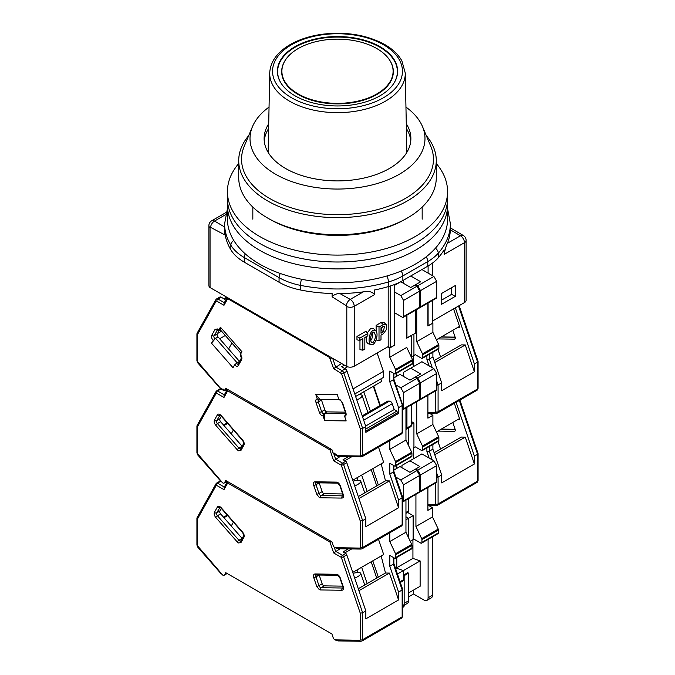 <?xml version="1.0" encoding="UTF-8"?>
<svg xmlns="http://www.w3.org/2000/svg" width="675" height="675" viewBox="0 0 675 675"><rect width="100%" height="100%" fill="white"/><g stroke="black" fill="none" stroke-linecap="round" stroke-linejoin="round"><path stroke-width="1.01" d="M294.992 46.71A60.117 34.703 0 0 0 281.273 83.523A60.117 34.703 0 0 0 337.5 105.958A60.117 34.703 0 0 0 393.727 83.523A60.117 34.703 0 0 0 370.111 42.095A60.117 34.703 0 0 0 294.992 46.71M376.81 93.952A55.595 32.096 180 0 1 307.336 98.221A55.595 32.096 180 0 1 285.491 59.906A55.595 32.096 180 0 1 337.5 39.15A55.595 32.096 180 0 1 389.509 59.906A55.595 32.096 180 0 1 376.81 93.952M464.459 302.594A5.645 3.257 0 0 0 466.113 300.282L466.113 240.376A5.645 3.257 180 0 1 464.459 242.679L464.459 302.594L432.489 321.047M432.489 300.417L432.489 323.35L427.899 325.772M406.747 337.981L415.733 333.028L415.733 310.095M394.571 284.487L394.571 345.237L390.184 347.777L388.192 346.621L354.232 366.23L354.232 306.315L374.549 294.587L374.549 289.98A112.894 65.18 0 0 0 388.412 286.58A56.447 32.586 0 0 0 402.865 280.538L427.79 266.152A56.447 32.586 0 0 0 438.261 257.799A112.894 65.18 0 0 0 444.142 249.801L444.142 254.407L464.459 242.679A5.645 3.257 -120 0 0 460.468 235.761A5.645 3.291 -59.6 0 1 463.328 235.507L450.394 227.905M402.865 280.538L402.865 275.932A56.447 32.586 180 0 1 388.412 281.973A112.894 65.18 180 0 1 300.451 285.365A56.447 32.586 180 0 1 279.062 277.627L279.062 282.234L244.266 262.145A56.447 32.586 0 0 1 230.858 249.801A112.894 65.18 0 0 1 224.741 231.517L224.741 234.841L210.541 227.323A0.743 0.43 60 0 0 210.052 227.644A5.645 3.257 180 0 1 208.887 225.661L208.887 285.576A5.645 3.257 0 0 0 210.052 287.558L346.807 366.517A5.645 3.257 0 0 0 354.232 366.23M455.245 296.392L455.245 285.584L441.273 293.65L441.273 304.45L455.245 296.392L451.651 294.317L451.651 287.66M428.102 265.967L428.102 273.113M428.102 302.948L428.102 325.882M406.949 315.166L406.949 338.099M388.192 286.647L388.192 346.621M359.961 340.335L359.961 349.658L362.846 350.198L362.846 338.673L359.851 340.402L356.965 339.863L356.965 336.437L359.851 338.099L367.833 333.492L365.926 331.265L356.965 336.437M375.68 330.716L373.022 330.488C368.955 332.429 367.504 344.014 371.25 344.621C375.157 346.216 379.198 333.543 375.68 330.716L373.68 328.776L370.626 328.548L367.318 332.885M366.289 336.69C365.858 340.597 366.609 342.984 368.558 343.862L371.25 344.621M376.127 339.955L379.012 340.858L381.004 339.711L381.004 335.104L383.4 333.72L386.648 329.189L386.168 324.574L384.159 322.625L381.004 322.557L376.127 325.375L376.127 331.273M279.062 282.234A56.447 32.586 0 0 0 300.451 289.98A112.894 65.18 0 0 0 332.117 293.515L332.117 296.84L346.317 305.707A0.743 0.43 60 0 1 346.807 306.602L346.807 366.517M210.052 227.644L210.052 287.558M450.259 228.631L450.36 229.829A112.894 65.18 180 0 1 447.398 243.304C446.099 245.97 445.011 249.674 444.142 254.407M432.489 275.653L432.489 263.073M441.273 300.308L451.651 294.317M390.184 347.777L390.184 286.04M374.549 294.587C372.212 291.701 368.457 290.79 363.302 291.862L350.241 299.405A5.645 3.257 60 0 1 354.232 306.315A5.645 3.257 180 0 1 346.807 306.602M367.833 333.492L367.833 335.796L364.837 337.517L364.837 349.043L362.846 350.198M359.851 340.402L359.851 338.099M379.012 340.858L379.012 327.038L376.127 325.375M379.012 327.038L383.4 324.498L381.004 322.557M386.168 324.574L383.4 324.498M346.317 305.707A5.645 3.232 -60.4 0 1 350.241 299.405L339.955 293.574C336.555 293.541 333.939 294.629 332.117 296.84M224.741 234.841L224.606 223.805A112.894 65.18 180 0 0 230.858 245.194A5.645 4.354 -31 0 1 233.795 240.486M339.955 293.574A112.894 65.18 0 0 0 363.302 291.862M373.022 342.478L371.604 342.309C369.318 340.487 371.452 331.138 373.925 332.193C376.093 335.213 375.789 338.648 373.022 342.478M383.4 326.346L384.455 326.152L383.4 331.872L381.004 333.256L381.004 327.729L383.4 326.346M372.313 332.977C372.718 336.378 372.203 338.867 370.769 340.436M382.514 326.86L381.004 329.932L383.4 331.872M238.722 163.51A110.067 63.543 0 0 0 227.433 191.54L227.433 219.189A110.067 63.543 0 0 0 337.5 282.741A110.067 63.543 0 0 0 447.567 219.189L447.567 205.369A110.067 63.543 0 0 1 337.5 268.912A110.067 63.543 0 0 1 227.433 205.369A110.067 63.543 0 0 0 337.5 268.912A110.067 63.543 0 0 0 447.567 205.369L447.567 198.45A110.067 63.543 0 0 1 337.5 262.001A110.067 63.543 0 0 1 227.433 198.45A110.067 63.543 0 0 0 337.5 262.001A110.067 63.543 0 0 0 447.567 198.45L447.567 191.54A110.067 63.543 0 0 0 436.278 163.51M248.695 135.641A98.778 57.029 0 0 0 238.722 160.608L238.722 177.711A98.778 57.029 0 0 0 267.654 218.042L269.646 219.189A95.96 55.401 0 0 0 405.354 219.189L407.346 218.042A98.778 57.029 0 0 0 436.278 177.711L436.278 160.608A98.778 57.029 0 0 0 426.305 135.641M267.654 218.042L267.654 218.042A98.778 57.029 0 0 0 407.346 218.042M238.722 160.608A98.778 57.029 0 0 0 267.654 200.939A98.778 57.029 0 0 0 375.3 213.3A98.778 57.029 0 0 0 436.278 160.608M264.229 140.847A73.381 42.365 180 0 1 268.625 128.537M406.375 128.537A73.381 42.365 180 0 1 410.771 140.847M269.047 107.08A87.488 50.515 0 0 0 252.475 126.638L244.249 146.222A95.96 55.401 0 0 0 269.646 198.45A95.96 55.401 0 0 0 384.48 207.588A95.96 55.401 0 0 0 430.751 146.222L422.525 126.638A87.488 50.515 0 0 0 405.953 107.08M268.718 123.778A73.381 42.365 0 0 0 264.119 138.544A73.381 42.365 0 0 0 285.618 168.497A73.381 42.365 0 0 0 365.58 177.677A73.381 42.365 0 0 0 410.881 138.544A73.381 42.365 0 0 0 406.282 123.778M252.475 126.638A87.488 50.515 0 0 0 275.636 174.26A87.488 50.515 0 0 0 380.337 182.579A87.488 50.515 0 0 0 422.525 126.638M227.433 191.54A110.067 63.543 0 0 0 337.5 255.091A110.067 63.543 0 0 0 447.567 191.54M477.596 361.032L477.596 362.095L474.398 363.935L474.398 371.824L441.669 390.715L441.669 382.835L438.083 384.91L438.083 411.775L477.596 388.969A1.696 0.979 180 0 0 478.086 388.277L477.006 390.26A2.818 1.628 -120 0 0 477.596 388.969L477.596 361.032M437.839 338.918L454.376 339.154A2.261 1.299 -120 0 0 454.807 339.044A2.261 1.299 -120 0 0 455.119 337.112L452.798 330.277M436.396 339.753L458.713 326.86L459.861 327.434L453.558 308.88M474.398 363.935L455.355 307.851M432.489 322.886L432.894 323.123L427.899 326L427.899 303.067M396.773 376.237L396.773 373.123L396.773 376.237M434.118 360.593L461.329 344.891L465.269 344.942L474.398 371.824M457.777 327.4L459.861 327.434M436.683 385.307L438.083 384.91L436.683 380.793M434.784 362.551L465.269 344.942M432.894 323.123L432.894 332.336L438.64 344.503A1.696 0.979 -120 0 1 438.877 345.473L438.877 348.233L422.71 357.573A1.696 0.979 60 0 1 422.364 358.341A1.696 0.979 60 0 1 421.512 358.256L415.327 354.687L411.337 356.991L415.327 354.687M422.364 358.341L438.531 349.009A1.696 0.979 -120 0 0 438.877 348.233M432.894 352.266L432.894 356.974L441.669 382.835M416.728 309.521L416.728 341.668L422.474 353.835A1.696 0.979 60 0 1 422.71 354.805L422.71 357.573M394.571 285.331L400.764 281.753L410.738 287.516L415.733 284.639L420.719 281.753L410.738 275.991L403.557 280.142L403.557 283.365M413.935 334.066L413.935 355.497M415.733 284.639L417.724 285.787L433.89 276.455L421.917 269.544L410.738 275.991M433.89 276.455L436.683 281.298L420.517 290.63L420.517 306.754A1.696 0.979 60 0 1 420.171 307.53A1.696 0.979 60 0 1 419.664 307.589M420.171 307.53L436.328 298.198A1.696 0.979 -120 0 0 436.683 297.422L436.683 281.298M413.53 366.559L413.53 355.725M416.728 341.668L432.894 332.336M432.228 367.673L429.3 359.049L432.894 356.974M429.3 354.341L429.3 359.049L426.904 359.37L429.114 365.875M420.517 290.63L417.724 285.787M411.337 357.142L411.337 335.559L406.747 338.209L406.747 315.284M411.337 425.436L406.949 427.967A2.818 1.628 60 0 1 406.367 429.258L410.754 426.727A2.818 1.628 -120 0 0 411.337 425.436L411.337 404.806M387.788 346.857L389.787 348.005L394.571 345.009M403.203 317.326L419.369 307.994A1.696 0.979 -120 0 0 419.723 307.218L419.723 291.085L403.557 300.417L403.557 316.55A1.696 0.979 60 0 1 403.203 317.326A1.696 0.979 60 0 1 402.359 317.242L394.774 312.863L394.774 345.127M389.787 348.005L389.787 357.227L406.747 347.431L412.493 359.598A1.696 0.979 -120 0 1 412.737 360.568L412.737 363.327L395.769 373.123A1.696 0.979 60 0 1 395.423 373.899A1.696 0.979 60 0 1 394.571 373.815L389.787 371.048L389.787 381.797L393.382 379.73L393.382 373.123M406.949 427.967L406.949 407.337M220.177 388.302A1.696 0.447 -41.2 0 1 220.008 388.252A1.696 0.447 -41.2 0 1 220.084 387.83L222.75 389.365L223.509 389.18L224.589 390.403L225.745 388.336L331.914 449.626L333.07 453.035L334.142 453.052L337.576 455.659A1.696 1.308 90.8 0 0 338.749 456.663L362.062 456.697A2.818 1.628 60 0 0 362.644 455.406A1.696 0.979 180 0 1 360.248 455.406L360.248 428.718L362.644 428.397L365.842 426.558L365.842 432.346L398.562 413.446L397.457 412.813L396.875 411.092L394.208 409.556L392.226 403.718A2.818 1.628 -120 0 0 389.559 401.11L387.762 401.085L362.205 415.842M403.557 300.417L400.764 295.582L416.922 286.251L419.723 291.085M394.571 292.013L400.764 295.582M354.772 393.964L383.4 377.435L383.4 371.402L377.148 353M373.731 386.024L380.303 405.397M398.562 413.446L398.562 407.658L389.787 381.797M395.769 373.123L395.769 370.356L412.737 360.568M389.787 357.227L395.533 369.394A1.696 0.979 60 0 1 395.769 370.356M395.423 373.899L412.383 364.103A1.696 0.979 -120 0 0 412.737 363.327M323.08 415.977C321.486 415.724 320.237 414.509 319.343 412.332L316.018 402.545C315.436 400.368 315.866 399.178 317.301 398.967L315.731 394.335L337.255 394.639L338.825 399.271L340.057 399.659L342.562 402.916L345.887 412.703C346.469 414.88 346.039 416.07 344.604 416.281L346.174 420.913L324.65 420.609L323.08 415.977L323.747 413.733L324.548 413.277L324.65 420.609M211.477 343.153L215.578 338.243L237.102 362.787L234.579 364.88L233.002 367.698L211.477 343.153L214.777 338.698A2.261 1.299 60 0 1 214.043 335.812A1.696 1.308 -150.8 0 1 211.773 335.273L215.097 329.324L217.603 328.961L218.827 329.991L220.404 327.173L241.928 351.726L240.351 354.544L241.026 354.788M227.011 389.062L224.589 390.403M353.059 388.927L383.4 371.402M360.248 428.718L341.558 373.68L333.669 368.609L341.601 363.504M398.562 407.658L402.157 405.582L402.157 404.519L393.382 379.73M373.326 386.26L379.907 405.624M225.307 335.492L219.645 338.766M217.468 333.551L221.543 331.197M345.676 413.573L324.548 413.277L326.945 411.893L345.347 412.155M344.604 416.281L345.659 413.817M338.825 399.271L340.554 400.132M315.731 394.335L319.823 399.364L338.993 399.634M317.301 398.967L319.03 399.828L319.823 399.364M318.6 399.929L319.03 399.828M219.24 330.379L217.232 333.965A2.261 1.299 -120 0 0 217.974 336.859L214.777 338.698M241 353.388L220.303 329.78L220.404 327.173M219.502 330.244L218.827 329.991L220.303 329.78M197.404 334.699L197.016 333.382L215.814 299.725A1.696 1.308 -150.8 0 0 216.093 301.244L197.404 334.699L197.404 361.387L220.084 387.83A1.696 0.979 120 0 0 220.438 388.606L223.096 390.142L225.357 390.201A2.818 1.628 -120 0 0 225.737 389.796A1.696 1.308 29.2 0 1 225.399 389.931M228.361 298.131A1.696 0.979 120 0 0 228.192 298.949L227.475 299.059L223.99 305.286L224.438 302.78M414.931 285.095L416.922 286.251M363.774 391.77L370.356 411.142M355.624 396.478L381.679 381.434L380.827 378.92M344.478 365.167L341.685 366.778L345.237 368.828A2.818 1.628 60 0 1 347.026 371.166L365.842 426.558M321.342 399.389A2.261 1.299 -120 0 0 321.486 400.022L324.81 409.809A2.261 1.299 -120 0 0 326.945 411.893M358.636 394.74A9.88 2.624 161.2 0 1 362.112 395.558A9.88 2.624 161.2 0 1 359.032 398.824A9.88 2.624 161.2 0 1 356.805 399.954M223.99 305.286L216.81 301.143A1.696 0.979 -60 0 1 218.008 299.067A2.818 1.628 -120 0 0 216.599 298.924L219.788 297.084A2.818 1.628 60 0 1 221.206 297.228L224.758 299.278L226.918 298.029M217.974 336.859L239.498 361.403A2.261 1.299 -120 0 0 239.498 361.412L237.102 362.787M397.457 412.813L365.842 431.063M396.875 411.092L365.842 429.013M365.664 426.035L394.208 409.556M227.011 481.241L224.539 482.667A2.818 1.628 60 0 1 224.159 483.064A2.818 1.628 60 0 1 222.75 482.92L220.894 481.081M224.539 482.667L225.745 480.507L331.914 541.806L333.121 545.349A2.818 1.628 60 0 0 334.91 547.678L359.8 548.075L360.248 547.501L360.248 520.957L362.644 520.636L365.842 518.788L346.781 462.679A1.696 0.979 -120 0 0 345.71 461.278L343.043 459.743L348.14 456.798M197.404 426.938L197.016 425.613L216.059 391.525A1.696 1.308 -150.8 0 1 216.464 391.12A1.696 0.979 -120 0 1 216.692 390.884L216.059 391.525A1.696 1.308 -150.8 0 0 216.337 393.044L197.404 426.938L197.404 453.49L222.674 482.887M331.67 449.491A1.696 0.447 161.2 0 1 329.965 449.888L227.694 390.842L223.99 397.457L224.438 394.951M228.04 389.661A1.696 0.979 120 0 0 227.694 390.842A1.696 1.308 -150.8 0 1 227.424 389.298L224.007 395.407M360.248 547.501A1.696 0.979 0 0 0 362.644 547.501L362.644 520.636L343.592 464.518A1.696 0.447 161.2 0 1 341.314 465.193L333.669 460.78L339.871 456.68M359.8 548.075A1.696 1.308 90.8 0 0 360.973 549.079L338.108 548.75L334.977 547.72M342.698 493.957L324.295 493.695A2.261 1.299 60 0 1 322.161 491.619L319.182 482.853L315.993 484.701A2.261 1.299 60 0 1 316.229 482.811M378.523 447.188L383.678 462.358L352.738 480.22M237.229 449.744L215.705 425.191C214.262 423.326 213.84 421.639 214.422 420.137L217.392 414.813C218.287 413.665 219.535 413.893 221.13 415.488L242.654 440.032C244.097 441.897 244.519 443.585 243.937 445.087L240.967 450.411L238.452 450.773L237.229 449.744A1.696 0.447 -41.2 0 1 238.95 448.116L242.148 446.268A2.261 1.299 -120 0 0 242.148 446.276L220.624 421.723A2.261 1.299 60 0 1 219.881 418.829L221.332 416.23M365.842 518.788L365.842 526.677L398.562 507.777L398.562 499.897L402.157 497.821L402.157 496.758L402.157 524.694L362.644 547.501A2.818 1.628 60 0 1 362.062 548.792L360.973 549.079M408.544 428.001L408.544 445.559L408.544 428.001M396.773 465.294L396.773 468.408L396.773 465.294M372.786 468.644L378.329 484.979M361.64 475.082L367.183 491.417M376.734 485.899L371.191 469.572M223.813 390.42L220.733 389.129A1.696 0.979 -120 0 0 219.881 389.045L216.692 390.884A1.696 0.979 -120 0 1 217.536 390.968A1.696 0.979 120 0 0 216.337 393.044L223.99 397.457M398.562 499.897L389.787 474.036L389.787 463.227L394.571 465.986A1.696 0.979 60 0 0 395.423 466.071L411.59 456.739A1.696 0.979 -120 0 0 411.936 455.962L411.936 453.203A1.696 0.979 -120 0 0 411.699 452.233L405.953 440.066L405.953 407.919M411.699 452.233L395.533 461.565A1.696 0.979 60 0 1 395.769 462.535L395.769 465.294A1.696 0.979 60 0 1 395.423 466.071M395.533 461.565L389.787 449.398L389.787 440.691M381.181 463.801L385.493 480.845L389.441 480.904L398.562 507.777M403.203 409.497L419.369 400.165A1.696 0.979 -120 0 0 419.723 399.389L419.723 383.265L416.922 378.422L400.764 387.754L403.557 392.597L403.557 408.729A1.696 0.979 60 0 1 403.203 409.497A1.696 0.979 60 0 1 402.654 409.548M400.764 387.754L395.862 384.927M416.922 378.422L414.931 377.274L409.944 380.152L399.963 374.389L393.871 377.907M358.948 498.504L389.441 480.904M356.965 477.782L357.851 480.372M385.493 480.845L358.29 496.555M227.644 423.427L223.973 425.545M227.213 422.938L223.543 425.056M389.787 474.036L393.382 471.96L393.382 465.294M389.787 449.398L405.953 440.066M419.723 383.265L403.557 392.597M393.382 470.897L393.382 471.96L393.382 470.897M353.059 481.165A9.88 2.624 161.2 0 1 360.771 481.224A9.88 2.624 161.2 0 1 354.696 485.966M477.596 453.203L477.596 454.267L474.398 456.114L474.398 463.995L441.669 482.895L441.669 475.006L438.083 477.082L438.083 503.955L477.596 481.14A1.696 0.979 180 0 0 478.086 480.448L477.006 482.431A2.818 1.628 -120 0 0 477.596 481.14L477.596 453.203M437.839 431.089L454.376 431.325A2.261 1.299 -120 0 0 454.807 431.215A2.261 1.299 -120 0 0 455.119 429.283L452.798 422.457M436.396 431.924L458.713 419.04L459.861 419.605L454.343 403.346M474.398 456.114L456.131 402.308M411.337 424.507L413.935 423.014L413.935 447.668L415.327 446.867L421.512 450.436A1.696 0.979 60 0 0 422.364 450.52A1.696 0.979 60 0 0 422.71 449.744L422.71 446.977L438.877 437.645A1.696 0.979 -120 0 0 438.64 436.674L432.894 424.507L432.894 415.294L427.899 418.171L427.899 395.238M411.337 421.512L413.935 423.014M429.351 413.252L432.894 415.294M405.953 513.38L407.962 512.215A2.818 1.628 -120 0 0 408.544 510.924L408.544 498.589M434.118 452.773L461.329 437.062L465.269 437.122L474.398 463.995M457.777 419.58L459.861 419.605M436.683 477.487L438.083 477.082L436.683 472.972M434.784 454.722L465.269 437.122M422.364 450.52L438.531 441.188A1.696 0.979 -120 0 0 438.877 440.412L438.877 437.645M432.894 444.437L432.894 449.153L441.669 475.006M416.728 401.692L416.728 433.839L422.474 446.015A1.696 0.979 60 0 1 422.71 446.977M414.931 377.274L420.719 373.933L410.738 368.17L403.557 372.313L403.557 376.464M415.733 376.81L417.724 377.966L433.89 368.626L421.917 361.716L410.738 368.17M433.89 368.626L436.683 373.469L420.517 382.801L420.517 398.933A1.696 0.979 60 0 1 420.171 399.71A1.696 0.979 60 0 1 419.664 399.769M420.171 399.71L436.328 390.378A1.696 0.979 -120 0 0 436.683 389.602L436.683 373.469M413.53 458.73L413.53 447.896L415.327 446.867M416.728 433.839L432.894 424.507M432.228 459.844L429.3 451.221L432.894 449.153M429.3 446.513L429.3 451.221L426.904 451.541L429.114 458.047M420.517 382.801L417.724 377.966M227.011 573.413L224.539 574.838A2.818 1.628 60 0 1 224.159 575.235A2.818 1.628 60 0 1 222.75 575.1L220.894 573.252M224.539 574.838L225.745 572.678L331.914 633.977L333.121 637.529A2.818 1.628 60 0 0 334.91 639.858L359.8 640.246L360.248 639.681L360.248 613.128L362.644 612.807L365.842 610.968L346.781 554.85A1.696 0.979 -120 0 0 345.71 553.458L343.043 551.914L348.275 548.893M197.404 519.109L197.016 517.792L216.059 483.697A1.696 1.308 -150.8 0 1 216.464 483.3A1.696 0.979 -120 0 1 216.692 483.055L216.059 483.697A1.696 1.308 -150.8 0 0 216.337 485.215L197.404 519.109L197.404 545.662L222.674 575.058M331.67 541.662A1.696 0.447 161.2 0 1 329.965 542.059L227.694 483.013L223.99 489.637L224.438 487.131M228.04 481.832A1.696 0.979 120 0 0 227.694 483.013A1.696 1.308 -150.8 0 1 227.424 481.477L224.007 487.586M360.248 639.681A1.696 0.979 0 0 0 362.644 639.681L362.644 612.807L343.592 556.698A1.696 0.447 161.2 0 1 341.314 557.373L333.669 552.952L339.998 548.775M359.8 640.246A1.696 1.308 90.8 0 0 360.973 641.25L338.108 640.929L334.977 639.9M342.698 586.136L324.295 585.875A2.261 1.299 60 0 1 322.161 583.791L319.182 575.033A2.261 1.299 60 0 1 319.182 575.024L315.993 576.872A2.261 1.299 60 0 1 316.229 574.982M378.506 539.3L383.678 554.538L352.738 572.4M237.229 541.915L215.705 517.371C214.262 515.506 213.84 513.818 214.422 512.317L217.392 506.984C218.287 505.845 219.535 506.064 221.13 507.659L242.654 532.204C244.097 534.077 244.519 535.764 243.937 537.266L240.967 542.59L238.452 542.953L237.229 541.915A1.696 0.447 -41.2 0 1 238.95 540.287L242.148 538.439A2.261 1.299 -120 0 0 242.148 538.447L220.624 513.894A2.261 1.299 60 0 1 219.881 511.009L221.332 508.41M405.953 519.792L408.544 518.299L408.544 537.73L408.544 518.299L405.953 516.797L408.544 518.299L413.134 515.649L413.134 539.612L410.223 541.291L413.134 539.612M365.842 610.968L365.842 618.848L398.562 599.957L398.562 592.068L402.157 589.992L402.157 588.929L402.157 616.866L362.644 639.681A2.818 1.628 60 0 1 362.062 640.972L360.973 641.25M396.773 557.466L396.773 568.283L403.355 570.611L403.355 579.825L404.156 580.289L404.156 605.635A2.818 1.628 60 0 1 403.566 606.926L402.654 607.458M372.786 560.824L378.329 577.15M361.64 567.262L367.183 583.588M376.734 578.078L371.191 561.743M220.953 481.427L220.733 481.3A1.696 0.979 -120 0 0 219.881 481.216L216.692 483.055A1.696 0.979 -120 0 1 217.536 483.14A1.696 0.979 120 0 0 216.337 485.215L223.99 489.637M398.562 592.068L389.787 566.215L389.787 555.398L394.571 558.166A1.696 0.979 60 0 0 395.423 558.25L411.59 548.918A1.696 0.979 -120 0 0 411.936 548.142L411.936 545.375A1.696 0.979 -120 0 0 411.699 544.404L405.953 532.237L405.953 500.091M411.699 544.404L395.533 553.736A1.696 0.979 60 0 1 395.769 554.707L395.769 557.474A1.696 0.979 60 0 1 395.423 558.25M395.533 553.736L389.787 541.569L389.787 532.786M381.181 555.972L385.493 573.016L389.441 573.075L398.562 599.957M403.203 501.677L419.369 492.345A1.696 0.979 -120 0 0 419.723 491.569L419.723 475.436L416.922 470.602L400.764 479.933L403.557 484.768L403.557 500.901A1.696 0.979 60 0 1 403.203 501.677A1.696 0.979 60 0 1 402.654 501.719M400.764 479.933L395.837 477.09M416.922 470.602L414.931 469.446L409.944 472.323L399.963 466.568L393.871 470.078M358.948 590.676L389.441 573.075M400.326 582.491L404.156 580.289M403.355 579.825L400.064 581.723M402.983 605.914A5.645 3.257 -120 0 0 404.156 603.332L404.156 575.674L403.355 575.218L403.355 570.611L397.448 574.02M395.71 568.898L396.773 568.283L403.355 570.611L420.12 560.933L412.931 558.394L412.931 539.73M356.965 569.953L357.851 572.552M385.493 573.016L358.29 588.727M227.644 515.607L223.973 517.725M227.213 515.109L223.543 517.227M389.787 566.215L393.382 564.14L393.382 557.474M389.787 541.569L405.953 532.237M419.723 475.436L403.557 484.768M393.382 563.077L393.382 564.14L393.382 563.077M353.059 573.345A9.88 2.624 161.2 0 1 360.771 573.404A9.88 2.624 161.2 0 1 354.696 578.138M408.544 596.877L413.53 594L424.111 600.1A5.645 3.257 60 0 0 426.929 600.387A5.645 3.257 60 0 0 428.102 597.797L428.102 539.384M407.573 512.435L413.134 515.649M428.532 505.415L432.489 507.701L427.899 510.351L427.899 487.417M396.773 567.726L412.931 558.394M404.156 575.674L408.544 573.142L407.742 572.678L403.355 575.218M408.544 573.142L408.544 600.792L404.156 603.332M404.156 605.239L407.379 603.383A5.645 3.257 -120 0 0 408.544 600.792M432.489 507.701L432.489 516.915L438.235 529.082L421.673 538.65A1.696 0.979 60 0 1 421.917 539.612L438.48 530.052A1.696 0.979 -120 0 0 438.235 529.082M438.48 530.052L438.48 532.82L421.917 542.379A1.696 0.979 60 0 1 421.563 543.156A1.696 0.979 60 0 1 420.719 543.071L413.935 539.156M421.563 543.156L438.126 533.587A1.696 0.979 -120 0 0 438.48 532.82M432.489 536.844L432.489 595.266A5.645 3.257 60 0 1 431.325 597.847L426.929 600.387M413.53 594L413.53 590.077M408.544 592.962L420.12 586.28L420.12 560.933M401.962 467.716L401.962 465.413L409.944 460.806L419.918 466.568L414.931 469.446M421.917 542.379L421.917 539.612M415.927 494.328L415.927 526.483L421.673 538.65M409.944 460.806L421.917 453.895L433.89 460.806L417.724 470.138L415.733 468.982M436.683 465.64L420.517 474.972L420.517 491.105A1.696 0.979 60 0 1 420.171 491.881L436.328 482.549A1.696 0.979 -120 0 0 436.683 481.773L436.683 465.64L433.89 460.806M415.927 526.483L432.489 516.915M420.171 491.881A1.696 0.979 60 0 1 419.664 491.94M417.724 470.138L420.517 474.972M406.848 152.381L405.278 73.069A67.778 39.133 180 0 1 385.425 101.191A67.778 39.133 180 0 1 311.2 109.586A67.778 39.133 180 0 1 269.722 73.069L268.152 152.381M383.434 44.736A64.96 37.505 180 0 1 354.316 107.477A64.96 37.505 180 0 1 274.759 61.543A64.96 37.505 180 0 1 383.434 44.736M393.618 83.692A59.872 34.568 0 0 0 369.849 42.55A59.872 34.568 0 0 0 295.161 47.199A59.872 34.568 0 0 0 281.382 83.692M285.382 60.075A55.839 32.24 0 0 0 285.272 60.244A55.839 32.24 0 0 0 298.021 94.441A55.839 32.24 0 0 0 376.979 94.441A55.839 32.24 0 0 0 389.728 60.244A55.839 32.24 0 0 0 389.618 60.075M226.184 212.422L211.714 220.776A5.645 3.257 60 0 1 214.532 221.054L225.627 214.65M450.36 229.829L460.468 235.761L447.398 243.304M224.606 226.977L214.532 221.054A5.645 3.291 120.4 0 0 210.541 227.323M230.858 249.801L230.858 245.194A56.447 32.586 180 0 0 244.266 257.538L279.062 277.627A5.645 3.257 120 0 1 280.344 273.502M450.394 228.631L450.394 223.805A112.894 65.18 180 0 1 438.261 253.192L438.261 257.799M435.417 248.214A5.645 4.117 41.2 0 1 438.261 253.192A56.447 32.586 180 0 1 427.79 261.537L427.79 266.152M401.085 271.063A5.645 3.257 60 0 1 402.865 275.932L427.79 261.537A5.645 3.257 60 0 0 426.144 256.863M386.876 275.991A5.645 2.076 73.7 0 1 388.412 281.973L388.412 286.58M301.582 279.256A5.645 1.51 101.3 0 0 300.451 285.365L300.451 289.98M244.266 262.145L244.266 257.538A5.645 3.257 -60 0 1 245.287 253.884M441.037 337.07L455.169 337.272M458.544 306.003L477.596 362.095M454.376 339.154L455.119 338.723M436.961 413.201A1.696 1.308 -89.2 0 1 435.24 412.349L427.899 412.239M435.687 390.749L435.687 411.775A1.696 0.979 0 0 0 438.083 411.775A2.818 1.628 60 0 1 437.493 413.066L477.006 390.26M426.904 355.725L426.904 359.37M435.687 411.775L435.24 412.349M422.474 353.835L438.64 344.503M420.517 306.754L436.683 297.422M422.71 354.805L438.877 345.473M228.192 298.949L329.468 357.421A1.696 0.979 -60 0 1 329.645 356.602M395.533 369.394L412.493 359.598M213.055 340.327C211.613 338.462 211.182 336.774 211.773 335.273M240.351 354.544C241.793 356.408 242.224 358.096 241.642 359.598L238.317 365.546C237.414 366.694 236.174 366.474 234.579 364.88M338.226 456.519A1.696 0.979 -60 0 1 337.922 456.435A1.696 0.979 -60 0 1 337.576 455.659L359.8 455.979L360.248 455.406M333.669 368.609L329.468 357.421M216.81 301.143L216.093 301.244M403.557 316.55L419.723 307.218M347.515 366.778L344.596 368.466M332.691 358.366L335.61 366.964L342.039 370.676L345.237 368.828M330.185 358.358A1.696 0.447 -18.8 0 0 331.948 357.936M224.007 303.235L227.23 297.473A1.696 1.308 29.2 0 0 227.475 299.059M402.157 405.582L402.157 432.591A1.696 0.979 0 0 0 402.654 431.899L401.574 433.882A2.818 1.628 -120 0 0 402.157 432.591L362.644 455.406L362.644 428.397L343.837 373.005A2.818 1.628 -120 0 0 342.039 370.676A1.696 0.979 -60 0 0 340.841 372.752M334.91 454.123A1.696 0.979 120 0 0 335.264 454.899L333.788 453.043A1.696 0.447 -18.8 0 0 334.192 453.195M345.887 412.703A1.696 0.447 161.2 0 1 345.482 412.56L345.701 413.935M342.562 402.916A1.696 0.447 161.2 0 1 342.157 402.773C340.934 400.705 340.208 399.87 339.998 400.275M316.018 402.545A1.696 0.447 -18.8 0 0 318.288 401.861A2.261 1.299 60 0 1 318.532 399.971M319.343 412.332A1.696 0.447 -18.8 0 0 321.612 411.657L318.288 401.861L321.486 400.022M323.747 413.733A2.261 1.299 60 0 1 321.612 411.657L324.81 409.809M238.317 365.546A1.696 1.308 -150.8 0 1 238.03 364.036L238.132 363.952M238.064 363.985A2.261 1.299 60 0 1 236.301 363.251M241.642 359.598A1.696 1.308 -150.8 0 1 241.355 358.079L240.275 354.966M215.097 329.324A1.696 1.308 29.2 0 0 217.367 329.856A2.261 1.299 60 0 1 217.603 329.586M217.232 333.965L214.043 335.812L217.755 329.636M359.8 455.979A1.696 1.308 90.8 0 0 360.973 456.975M223.467 389.264A1.696 1.308 29.2 0 0 223.94 389.669M222.75 389.365A1.696 0.979 120 0 0 223.096 390.142M197.859 362.475A1.696 0.447 138.8 0 0 197.783 362.905L220.438 388.606M197.404 361.387A1.696 0.979 180 0 1 196.914 360.695L197.783 362.905M224.302 302.704L218.008 299.067L221.206 297.228M341.558 373.68A1.696 0.447 -18.8 0 0 343.837 373.005L347.026 371.166M362.5 416.737L389.559 401.11M363.682 420.196L392.226 403.718M316.693 494.134L313.715 485.376C313.132 483.199 313.563 482.009 315.006 481.807L336.53 482.11C338.124 482.355 339.365 483.57 340.267 485.755L343.238 494.513C343.82 496.69 343.389 497.88 341.955 498.083L320.431 497.779L319.207 497.399L316.693 494.134A1.696 0.447 -18.8 0 0 318.963 493.459L315.993 484.701A1.696 0.447 -18.8 0 1 313.715 485.376M360.248 520.957L341.314 465.193A1.696 0.979 -60 0 1 342.512 463.126L335.61 459.135L333.543 453.043M333.669 460.78L329.965 449.888A1.696 0.979 -60 0 1 330.32 448.706M316.297 482.768L316.178 482.811A1.696 1.308 -89.2 0 1 315.006 481.807M320.431 497.779A1.696 1.308 -89.2 0 1 321.098 495.543A2.261 1.299 60 0 1 318.963 493.459L322.161 491.619M341.955 498.083A1.696 1.308 -89.2 0 1 342.622 495.847L321.098 495.543L324.295 493.695M343.238 494.513A1.696 0.447 161.2 0 1 342.832 494.362L343.052 495.737M340.267 485.755A1.696 0.447 161.2 0 1 339.854 485.603L342.832 494.362M336.53 482.11A1.696 1.308 90.8 0 0 337.702 483.114L339.854 485.603M219.974 415.032L221.054 415.91A1.696 0.447 -41.2 0 1 221.13 415.488M217.392 414.813A1.696 1.308 29.2 0 0 219.67 415.353A2.261 1.299 60 0 1 219.898 415.074M214.422 420.137A1.696 1.308 29.2 0 0 216.692 420.677L220.05 415.125M215.705 425.191A1.696 0.447 -41.2 0 1 217.426 423.562A2.261 1.299 60 0 1 216.692 420.677L219.881 418.829M240.713 448.85A2.261 1.299 60 0 1 238.95 448.116L217.426 423.562L220.624 421.723M240.967 450.411A1.696 1.308 -150.8 0 1 240.68 448.9L240.781 448.816M243.937 445.087A1.696 1.308 -150.8 0 1 243.658 443.576L240.68 448.9M242.654 440.032A1.696 0.447 138.8 0 0 242.578 440.454C243.751 442.555 244.114 443.593 243.658 443.576M197.859 454.579A1.696 0.447 138.8 0 0 197.783 455.001L221.282 481.798M197.404 453.49A1.696 0.979 180 0 1 196.914 452.798L197.783 455.001M224.302 394.875L217.536 390.968L220.733 389.129M346.781 462.679L343.592 464.518A1.696 0.979 -120 0 0 342.512 463.126L345.71 461.278M344.79 460.747L351.557 456.848M401.574 525.985A2.818 1.628 -120 0 0 402.157 524.694A1.696 0.979 0 0 0 402.654 524.002L401.574 525.985L362.062 548.792M402.157 497.821L393.382 471.96M403.557 408.729L419.723 399.389M395.769 462.535L411.936 453.203M411.936 455.962L395.769 465.294M441.037 429.249L455.169 429.443M459.321 400.469L477.596 454.267M454.376 431.325L455.119 430.903M408.544 510.924L405.953 512.426M436.961 505.373A1.696 1.308 -89.2 0 1 435.24 504.52L427.899 504.419M435.687 482.92L435.687 503.955A1.696 0.979 0 0 0 438.083 503.955A2.818 1.628 60 0 1 437.493 505.246L477.006 482.431M426.904 447.896L426.904 451.541M435.687 503.955L435.24 504.52M422.474 446.015L438.64 436.674M420.517 398.933L436.683 389.602M438.877 440.412L422.71 449.744M316.693 586.313L313.715 577.547C313.132 575.378 313.563 574.18 315.006 573.978L336.53 574.282C338.124 574.535 339.365 575.741 340.267 577.927L343.238 586.685C343.82 588.862 343.389 590.051 341.955 590.254L320.431 589.95L319.207 589.57L316.693 586.313A1.696 0.447 -18.8 0 0 318.963 585.63L315.993 576.872A1.696 0.447 -18.8 0 1 313.715 577.547M360.248 613.128L341.314 557.373A1.696 0.979 -60 0 1 342.512 555.297L335.61 551.315L334.184 547.096M333.669 552.952L329.965 542.059A1.696 0.979 -60 0 1 330.32 540.886M316.297 574.94L316.178 574.982A1.696 1.308 -89.2 0 1 315.006 573.978M320.431 589.95A1.696 1.308 -89.2 0 1 321.098 587.714A2.261 1.299 60 0 1 318.963 585.63L322.161 583.791M341.955 590.254A1.696 1.308 -89.2 0 1 342.622 588.018L321.098 587.714L324.295 585.875M343.238 586.685A1.696 0.447 161.2 0 1 342.832 586.541L343.052 587.917M340.267 577.927A1.696 0.447 161.2 0 1 339.854 577.783L342.832 586.541M336.53 574.282A1.696 1.308 90.8 0 0 337.702 575.286L339.854 577.783M219.974 507.203L221.054 508.081A1.696 0.447 -41.2 0 1 221.13 507.659M217.392 506.984A1.696 1.308 29.2 0 0 219.67 507.524A2.261 1.299 60 0 1 219.898 507.254M214.422 512.317A1.696 1.308 29.2 0 0 216.692 512.848L220.05 507.305M215.705 517.371A1.696 0.447 -41.2 0 1 217.426 515.734A2.261 1.299 60 0 1 216.692 512.848L219.881 511.009M240.713 541.021A2.261 1.299 60 0 1 238.95 540.287L217.426 515.734L220.624 513.894M240.967 542.59A1.696 1.308 -150.8 0 1 240.68 541.072L240.781 540.987M243.937 537.266A1.696 1.308 -150.8 0 1 243.658 535.748L240.68 541.072M242.654 532.204A1.696 0.447 138.8 0 0 242.578 532.634C243.751 534.727 244.114 535.764 243.658 535.748M197.859 546.75A1.696 0.447 138.8 0 0 197.783 547.172L221.282 573.978M197.404 545.662A1.696 0.979 180 0 1 196.914 544.97L197.783 547.172M224.302 487.055L217.536 483.14L220.733 481.3M346.781 554.85L343.592 556.698A1.696 0.979 -120 0 0 342.512 555.297L345.71 553.458M404.156 605.635L402.654 606.496M344.79 552.926L351.683 548.944M401.574 618.157A2.818 1.628 -120 0 0 402.157 616.866A1.696 0.979 0 0 0 402.654 616.174L401.574 618.157L362.062 640.972M402.157 589.992L393.382 564.14M403.557 500.901L419.723 491.569M395.769 554.707L411.936 545.375M411.936 548.142L395.769 557.474M432.489 595.266L428.102 597.797M420.517 491.105L436.683 481.773M405.278 73.069L401.878 60.843C398.343 54.532 392.664 49.115 384.843 44.592C366.981 34.898 346.157 31.438 322.355 34.239C309.234 36.053 297.979 39.817 288.571 45.546C276.556 53.055 270.278 62.235 269.722 73.069M211.714 220.776A5.645 5.645 0 0 0 208.887 225.661M466.113 240.376A5.645 5.645 0 0 0 463.328 235.507M227.433 208.626L224.606 223.805M450.394 223.805L447.567 208.626M422.17 219.189L422.17 207.09M252.83 219.189L252.83 207.09M441.298 336.918L455.119 337.12M478.086 361.496L478.086 388.277M478.069 361.395L459.143 305.657M427.899 413.227L437.493 413.066M440.547 356.881L437.982 349.321M393.871 373.41L393.871 379.131M393.871 379.072L402.637 404.882M402.654 404.983L402.654 431.899M345.482 412.56L342.157 402.773M238.03 364.036L241.355 358.079M218.751 330.421L217.671 329.543M335.264 454.899L338.749 456.663M196.914 333.788L196.914 360.695M216.599 298.924L215.814 299.725M225.357 390.201L227.163 389.154M362.112 395.558L367.883 412.56M231.913 343.027L228.597 348.975M226.724 297.186L223.931 298.797M401.574 433.882L362.062 456.697M316.178 482.811L337.702 483.114M221.054 415.91L242.578 440.454M196.914 426.018L196.914 452.798M402.654 497.222L402.654 524.002M224.159 483.064L227.163 481.326M402.637 497.121L393.871 471.31M393.871 471.369L393.871 465.581M364.719 492.843L360.771 481.224M231.247 433.839L233.398 429.983M441.298 429.098L455.119 429.292M478.086 453.667L478.086 480.448M478.069 453.566L459.92 400.123M427.899 505.406L437.493 505.246M440.547 449.061L437.982 441.501M316.178 574.982L337.702 575.286M221.054 508.081L242.578 532.634M196.914 518.197L196.914 544.97M402.654 589.402L402.654 616.174M224.159 575.235L227.163 573.505M402.637 589.292L393.871 563.49M393.871 563.541L393.871 557.761M364.719 585.014L360.771 573.404M231.247 526.011L233.398 522.163"/></g></svg>
